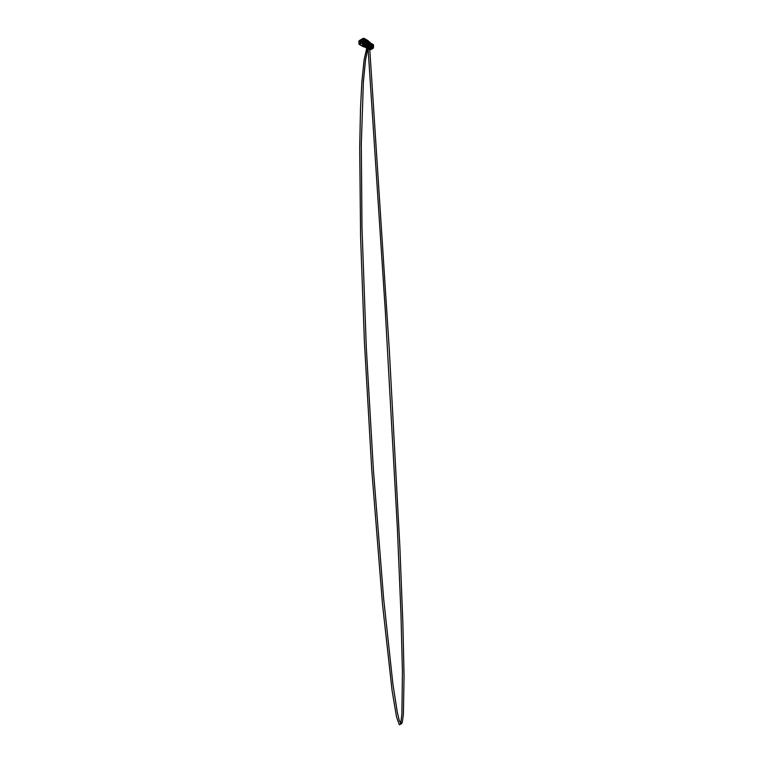 <?xml version="1.0" encoding="UTF-8"?>
<svg xmlns="http://www.w3.org/2000/svg" width="763" height="763" viewBox="0 0 763 763"><rect width="100%" height="100%" fill="white"/><g stroke="black" fill="none" stroke-linecap="round" stroke-linejoin="round"><path stroke-width="0.57" stroke-dasharray="3.81 2.86" d="M369.769 46.524L369.654 45.866M371.4 46.4L373.384 47.544L370.894 46.305L368.233 48.002L367.766 47.525L370.026 46.39L369.54 46.553L370.045 46.352L369.569 44.206L369.464 46.429L368.643 46.724L367.795 48.756M366.106 47.077L367.184 46.486L366.164 47.115L367.184 46.486L366.164 47.144L366.66 47.44L369.759 45.637L370.341 46.686L369.559 46.228L370.866 46.257L370.332 46.476M369.912 46.333L369.597 45.704L369.569 46.524M366.278 45.294L365.191 44.492L366.307 45.341L366.66 47.44L369.845 45.57L369.645 46.228L370.465 46.553M367.07 43.119L367.9 43.291L367.508 43.729L368.052 43.472L367.222 43.329L368.119 43.31L367.203 43.033L368.3 43.329L367.451 42.842L368.014 43.51L367.041 43.586L368.157 43.586L367.385 42.699L368.395 43.119L367.385 42.652L367.203 43.329L368.119 43.186M367.451 42.938L367.089 43.453L368.348 43.214M367.594 43.873L367.9 43.453L367.241 43.491L367.594 44.14L367.919 43.605M367.337 42.947L367.709 43.634L368.024 42.757M367.871 43.567L367.175 43.625M368.157 42.709L367.051 42.699M367.375 42.833L368.157 43.291L367.213 43.52L368.157 43.319L367.051 43.319L367.365 42.709M364.228 38.551L369.569 42.566L366.822 42.766L367.756 44.311L368.376 43.596L367.432 43.949A0.982 0.572 180 0 1 367.222 42.862A0.982 0.572 180 0 1 368.577 43.291L366.984 43.119L367.432 43.863A0.982 0.572 180 0 1 367.222 42.776A0.982 0.572 180 0 1 368.577 43.205L369.607 42.633L369.607 43.243L367.718 41.688A0.83 0.477 180 0 1 367.423 41.755L367.928 41.307L369.826 42.928L366.364 44.788L359.926 41.564L359.888 40.878L363.035 39.056L364.199 39.056L366.841 40.582L366.631 41.336L367.985 41.259L369.817 42.909L366.564 44.817L363.684 43.739L363.655 43.157M363.36 38.436L363.875 38.665L363.36 38.436M363.808 38.493L362.892 38.655L364.323 38.465L367.241 40.153L364.256 38.493M359.774 40.697L363.512 38.36M363.465 43.043L362.73 42.966M365.181 42.079L365.897 41.622L365.239 41.622L365.248 42.318L365.878 42.232L365.181 42.079L365.735 41.593M364.342 40.983L364.428 41.774L365.029 41.488L364.161 41.507L364.151 40.868L364.895 40.868L364.142 41.097L364.905 41.097L364.39 41.612L364.113 40.954L365.019 41.116L364.142 41.097L364.857 41.011L364.199 41.622L364.943 41.612L364.17 41.66L364.867 41.707L364.161 41.135L364.781 40.983L364.371 41.345M365.334 44.416L364.743 43.472L366.45 45.027L367.432 43.863M364.867 41.154L364.018 41.46L364.857 41.212M365.954 41.698L365.067 42.06L365.944 42.251L365.2 41.822L366.078 42.06L365.153 41.936L365.467 42.385L366.078 42.099L365.219 42.308L365.954 42.079L365.181 41.698M367.709 43.71L368.1 43.691A1.202 0.696 0 0 0 368.796 43.033A1.202 0.696 0 0 0 368.796 43.014L368.796 42.995M367.385 42.699L366.803 43.033M365.076 41.803L365.992 41.841M365.105 41.088L364.065 40.887L364.952 41.24M370.389 43.968L369.426 43.434A0.649 0.534 -178.4 0 0 369.416 43.453L369.597 43.615M366.145 41.593L364.991 41.593M364.972 41.641L366.164 41.641M365.105 40.992L363.951 40.992M367.28 43.548L368.052 43.367L367.28 43.548M361.681 41.822L361.109 42.146A0.858 0.496 120 0 0 361.681 42.47L361.681 41.822L360.517 41.679L361.767 40.477C362.301 40.305 362.53 40.763 362.511 41.116L362.549 42.165L360.956 43.501L360.918 41.603L360.918 43.434L360.298 43.882L360.174 42.251L359.783 44.168L362.024 45.475L362.32 44.731L362.358 45.608L362.883 44.569L362.396 45.675L363.541 45.751L363.646 46.4L363.941 43.768A0.83 0.477 180 0 1 363.827 43.939L364.743 44.073M365.239 41.812L365.868 41.526L365.382 42.194M364.266 41.641L364.886 41.278L364.18 41.707L364.027 41.173L365.019 41.173L364.113 41.021L364.342 41.584M368.434 42.48L369.101 42.518M368.453 41.345L370.217 42.366L368.453 41.345M363.007 38.551L359.487 40.449L363.112 38.436M359.068 40.897L359.764 41.145L359.507 40.573M367.499 48.613L368.119 47.754L368.548 48.403L368.548 47.659C367.985 47.42 367.985 46.314 368.548 45.427L367.9 45.208L368.634 44.759L367.995 43.892L366.869 43.834L366.65 42.232L365.887 43.31L365.878 42.604L365.868 43.281L366.393 42.976L364.123 41.66L362.473 42.032L362.435 40.983C362.454 40.601 362.206 40.105 361.624 40.296L359.745 41.955L359.802 40.744M363.188 43.405L363.417 42.919M373.498 47.344L373.498 44.75L371.667 43.691L369.54 43.844L367.766 44.864L368.176 45.208L367.518 44.75L369.597 43.548L367.48 44.893L368.071 45.284M368.157 45.37L367.518 44.798M369.817 43.434L369.797 43.92M370.246 43.224L370.045 43.701L369.941 43.024M364.266 38.522L368.281 40.754M367.68 40.544L366.955 40.83L367.528 40.353M370.246 43.272L370.284 44.855M368.338 41.44L363.35 38.799L363.884 38.827L363.884 41.412L368.281 43.949L368.558 41.955L367.966 41.612L367.966 42.213L367.747 41.068L370.246 42.957L368.51 41.355M366.66 45.227L370.227 43.119L363.798 38.856L359.03 41.46L366.307 45.227M364.027 41.192L365.124 41.04M363.522 44.12L359.03 41.25L363.436 38.646L368.233 41.212L363.76 38.627L359.135 41.126L363.55 44.13M366.841 40.668L366.612 40.992A0.83 0.477 0 0 0 366.478 41.202L366.469 40.725A0.83 0.477 180 0 1 366.602 40.401L367.127 41.584L367.985 41.259M363.312 43.205L359.716 41.784L363.074 39.247L363.15 41.593L362.435 42.013L362.511 41.068L362.549 42.165M366.841 40.534L366.469 41.25L366.469 40.668L367.718 41.078A0.83 0.477 180 0 1 367.194 41.145L366.469 40.668M366.536 41.24L366.822 40.668L364.161 39.123L366.803 41.011M363.035 39.056L364.161 39.438M363.074 39.438L359.926 41.25L364.199 39.056M364.437 44.216L359.03 41.316L359.011 43.911L359.983 43.357L359.993 42.099A1.65 0.954 -60 0 1 361.166 40.077A1.65 0.954 -60 0 1 361.338 39.991A1.65 0.954 -60 0 1 362.33 40.754L361.958 40.735A1.412 0.811 120 0 0 361.109 40.086A1.412 0.811 120 0 0 360.956 40.162A1.412 0.811 120 0 0 359.964 41.889L359.926 41.25M365.401 44.416L365.363 43.739L363.789 43.691L363.217 42.604L363.131 43.3M363.713 44.054L364.714 44.159L363.713 43.72L363.665 46.39L364.905 46.495M364.743 44.168L366.402 45.131L364.733 43.825L364.733 46.533L364.638 44.149L363.026 44.016L363.474 43.377L362.644 43.434L362.587 45.799L362.73 43.386L363.57 43.434L360.126 41.297A0.83 0.477 180 0 1 360.126 41.831L362.654 43.291A0.83 0.477 180 0 1 362.988 43.214M366.564 45.131L369.817 42.909L366.402 45.131M369.826 42.795L367.928 41.622M366.536 41.059L367.28 41.669M368.376 43.52L369.607 43.243M366.526 45.027L367.756 44.311M368.558 42.556L368.558 41.955L369.626 42.614L369.626 43.224L369.607 42.594L368.558 41.984L368.558 42.594M366.631 41.336L364.075 39.552A0.83 0.477 180 0 1 363.159 39.552L359.888 40.878M363.989 42.966L363.941 43.024A0.83 0.477 180 0 1 363.951 43.081L363.217 42.604A0.83 0.477 180 0 0 362.654 42.68L362.587 43.291M367.165 41.126L367.804 41.717M363.245 42.528L362.654 43.291M360.174 41.202L360.126 40.697A0.83 0.477 180 0 1 360.126 41.221L362.587 42.68L360.174 41.202M366.593 40.973L366.593 40.363L363.102 38.923L360.146 40.63L360.117 41.288L360.146 40.63L364.075 38.942A0.83 0.477 180 0 1 363.159 38.942L360.136 40.649L360.126 41.831M365.229 41.755L365.954 42.079M365.315 42.242L365.906 41.755M365.382 41.584L366.068 41.717L365.2 42.108M365.229 42.041L365.935 41.736M364.18 41.393L365.019 41.173L364.18 41.307M364.895 41.231L364.676 41.774L364.428 41.078M367.375 43.834L366.488 44.349L365.42 43.739L366.45 45.027M360.46 42.137L361.137 42.528A0.973 0.563 120 0 0 361.223 42.575L360.47 42.213L361.443 41.65A1.059 0.61 120 0 0 361.5 41.564L361.5 40.401A1.059 0.61 120 0 0 361.443 40.372L361.424 40.468A0.973 0.563 120 0 0 360.537 40.973L361.223 41.364A0.973 0.563 120 0 0 361.137 41.507L360.46 41.116A0.973 0.563 120 0 0 360.46 42.137L360.394 42.203A1.059 0.61 120 0 0 360.441 42.232L360.537 42.184A0.973 0.563 120 0 0 361.424 41.679L362.11 42.07A0.973 0.563 120 0 0 362.187 41.927L361.509 41.536A0.973 0.563 120 0 0 361.672 40.925A0.973 0.563 -60 0 1 361.681 42.518A0.973 0.563 -60 0 1 361.681 40.935A0.973 0.563 120 0 0 361.509 40.515L362.187 40.906A0.973 0.563 120 0 0 362.11 40.859L361.424 40.468M360.031 41.831A1.288 0.744 -60 0 1 360.594 40.534A1.288 0.744 -60 0 1 361.586 40.191A1.288 0.744 -60 0 1 361.853 40.773A1.288 0.744 -60 0 1 361.29 42.07A1.288 0.744 -60 0 1 360.298 42.413A1.288 0.744 -60 0 1 360.031 41.831M361.443 41.65L362.11 42.032A1.059 0.61 -60 0 0 362.158 41.946L361.5 41.526L362.177 41.917M361.5 40.439L362.177 40.83M361.137 41.507L360.394 41.078L360.394 42.165L361.137 42.528M361.509 41.278L361.681 41.068A0.858 0.496 120 0 0 361.109 42.06L361.681 41.727M360.479 42.213L362.11 42.032M361.223 42.575L360.537 42.184M361.223 41.364L360.441 40.954M361.052 41.421L360.394 41.04L361.052 41.421A1.059 0.61 -60 0 1 361.099 41.336M361.471 40.391L362.129 40.763A1.059 0.61 -60 0 1 362.158 40.782L361.5 40.401A1.097 0.629 -60 0 1 360.985 42.223L360.947 42.242A1.154 0.668 120 0 0 361.757 40.83A1.154 0.668 120 0 0 360.947 40.363A1.154 0.668 120 0 0 360.126 41.774A1.154 0.668 120 0 0 360.947 42.242L360.985 42.223A1.097 0.629 -60 0 1 360.985 40.429A1.097 0.629 -60 0 1 361.528 40.372L362.11 40.716A1.097 0.629 -60 0 1 361.013 42.614A1.097 0.629 -60 0 1 362.11 40.716M361.443 40.372L362.091 40.782L360.479 40.935L361.157 41.326L360.47 40.935M362.33 41.355A0.858 0.496 120 0 0 361.757 41.03L361.757 41.679L362.33 41.355L361.605 40.935A0.858 0.496 120 0 0 361.042 40.611L361.757 41.679M361.757 42.432A0.858 0.496 120 0 0 362.33 41.44L361.757 42.432L361.042 42.013A0.858 0.496 120 0 0 361.605 41.03L361.757 41.774M361.109 42.146L360.394 41.727A0.858 0.496 120 0 0 360.956 42.06L361.681 42.47M360.947 41.841L360.394 41.727M360.517 41.507L361.109 42.06M361.681 41.068L360.956 40.658A0.858 0.496 120 0 0 360.394 41.641M361.328 41.526L360.956 40.658M361.757 41.03L361.042 40.611M361.404 41.479L361.605 40.935M362.33 41.44L361.605 41.03M360.394 41.669L360.909 41.965M362.549 42.079L362.511 41.068A1.392 0.801 120 0 0 362.225 40.429A1.392 0.801 120 0 0 360.632 41.679L360.909 41.545M361.328 41.345L360.517 41.412M360.909 40.687L360.394 41.574M360.985 40.639L361.5 40.935M361.29 40.878L361.796 41.173M361.404 41.746L361.366 41.192L361.719 41.574M360.985 41.917L361.5 41.03M369.426 43.577L369.998 43.577M369.817 43.472L370.351 43.939L369.712 43.691M365.162 41.927L366.154 41.688L365.372 41.374L365.162 41.927M370.894 46.514L367.585 48.613M371.438 46.39L370.923 47.935L371.886 47.382L371.81 45.666L370.99 46.104L372.354 46.886L372.153 47.544L372.43 46.486L372.439 47.754L371.715 47.926M373.317 47.64L373.193 46.257M371.438 46.181L373.202 47.258L371.161 46.6L372.354 47.392M370.894 46.305L371.152 44.359L371.152 46.228L371.848 46.877M370.341 48.975L368.176 47.955L368.176 46.076L368.176 47.955L368.891 48.584M370.589 48.613L370.398 45.952L372.678 44.635M370.847 48.574L370.866 49.538M372.22 47.869L372.354 46.886M370.465 46.715L368.233 48.002L367.756 46.781L367.995 47.43M371.667 43.768L372.02 46.419L372.115 44.178L370.026 43.844L370.351 43.129M370.866 48.698L372.22 47.497M371.743 44.492L371.028 44.273L371.743 44.492L371.028 44.473L371.219 45.332M372.02 45.36L372.02 46.085L372.621 45.198L371.018 44.254L372.659 45.217L371.343 45.265M368.548 47.707L370.398 46.295M368.31 45.799L370.57 46.581M368.195 45.217L367.642 46.076L369.874 46.82L369.569 49.404L368.214 48.613L368.214 46.171M370.427 43.996L367.766 45.084M371.848 44.435L373.202 44.95L373.202 47.306L371.81 46.543L371.81 44.101L373.202 44.903L373.193 47.325L371.81 46.858L373.221 47.277L373.221 44.922L372.02 43.977M367.69 47.42L370.389 46.553M369.797 48.908L369.769 47.64L370.303 47.668L370.036 48.822M370.379 47.707L370.303 48.975L370.112 47.792M370.952 48.622L371.839 48.107L370.923 48.613M371.743 46.934L371.161 46.362M371.667 43.901L373.078 44.912M372.106 46.133L372.22 45.513M370.322 46.257L369.273 45.351M370.551 46.39L370.589 48.079M369.54 43.844L367.766 44.75M370.503 43.882L369.921 43.729M368.405 47.592L369.759 48.384M369.693 48.174L368.262 47.268L369.693 48.393M368.758 46.371L370.15 47.134L370.074 47.802L368.758 46.896M368.109 48.651L368.138 45.742L368.024 47.792L368.338 45.961L368.405 47.325L369.759 48.107M370.045 47.707L368.71 46.925M372.659 45.646L372.659 46.209M372.42 46.82L370.961 45.675L372.42 46.6M371.238 45.322L371.114 44.368M372.354 46.619L370.913 45.656M371.352 45.408L372.392 46.152M371.533 43.901L368.682 45.685M368.405 46.696L368.329 46.038M368.233 47.058L367.861 45.227L370.255 44.445A1.784 1.03 -60 0 1 370.274 44.454L370.179 44.397A1.784 1.03 120 0 0 370.16 44.388L370.713 45.627M368.262 47.239L369.712 48.136M368.643 46.829L368.033 46.743M370.99 46.104L372.392 46.858M370.904 48.26L370.379 47.01L371.037 46.076M371.056 45.818L372.392 46.591L370.99 45.837M371.409 44.864L372.745 45.637M370.77 46.085L370.475 47.964M372.106 47.029L372.02 46.181L371.734 47.201L372.468 47.354M371.848 47.354L371.81 45.666M370.694 46.085L371.648 45.532L372.144 47.096M371.648 45.57L371.715 46.362M364.247 41.259L364.819 40.916L364.189 41.212M364.266 41.374L364.8 41.259M365.935 45.484L364.895 45.017L365.467 46.095L365.849 45.236L365.763 46.324L364.991 45.608L366.078 45.875C366.106 45.255 365.277 44.531 365.029 44.95L365.563 46.038L365.324 45.141L365.773 45.904L365.467 45.065L365.954 45.704L366.259 45.093L365.611 45.007L365.601 45.894L365.401 45.103L365.906 45.58M365.83 46.276L365.725 45.179L365.029 44.95M365.515 45.723L365.315 45.189M364.752 45.36L365.315 46.314M365.839 45.561L365.391 46.247L365.01 44.998M367.68 40.677L366.927 40.611M367.871 47.43L368.176 46.553L368.014 47.382M368.043 47.621L368.3 47.106M368.729 44.864L369.082 45.465L369.254 44.759L368.31 44.759L368.395 47.335L367.795 47.42L367.871 45.341L368.395 45.36L367.861 45.227L368.548 45.284M367.89 46.781L367.804 47.497L368.033 46.858L368.405 47.392L368.071 46.829L367.842 47.316M363.932 42.127L363.388 42.442L363.932 42.127M361.137 43.739L360.594 44.054L361.137 43.739M368.539 45.122L368.539 45.894L368.539 45.122M368.539 44.578L367.737 45.971L368.539 46.438L369.34 45.046L368.539 44.578M366.869 43.338L366.984 40.925L368.024 41.479L368.024 43.596M365.191 45.131L365.973 45.732L365.487 45.036L365.839 46.009L365.458 45.046L365.82 46.018L364.991 45.608M366.03 46.352L365.982 46.619A1.173 0.677 -120 0 0 366.135 46.152A1.173 0.677 -120 0 0 366.021 45.608M366.011 45.637L365.467 45.065L365.572 45.847M368.262 45.036L368.071 45.685L368.262 45.036M369.178 44.912L369.235 44.874A1.268 0.734 120 0 0 368.338 46.429A1.268 0.734 120 0 0 369.235 46.944A1.268 0.734 120 0 0 370.131 45.389A1.268 0.734 120 0 0 369.235 44.874L369.178 44.912A1.192 0.687 -60 0 1 369.778 44.845A1.192 0.687 -60 0 1 369.96 45.799A1.192 0.687 -60 0 1 369.178 46.848A1.192 0.687 -60 0 1 368.586 46.905A1.192 0.687 -60 0 1 368.338 46.362A1.192 0.687 -60 0 1 369.178 44.912L369.178 44.912M370.093 46.381L369.988 44.321L369.521 44.702M369.616 46.4L369.502 45.914L369.416 46.4M369.988 46.486L369.445 46.486M368.014 44.988L368.405 47.401C367.919 47.239 367.919 46.104 368.405 45.379L368.329 46.762M365.057 45.16L364.924 45.646M365.439 47.144L364.895 46.352M365.954 46.629L366.24 47.192L366.192 46.572M362.358 44.845L362.568 43.434L359.745 41.803L359.755 44.168L362.015 45.456L362.635 45.141L362.053 45.475L362.015 44.645L362.892 44.597L362.711 45.141L362.702 44.464M366.087 42.728L366.154 43.415L366.087 42.728M360.308 41.269L360.928 41.622L360.641 43.253L361.023 41.975M369.893 45.551L369.893 46.266L369.969 45.551L369.197 45.398L369.502 42.938L368.958 43.195L369.12 45.398L369.235 43.224M366.03 42.385L366.774 42.299L366.03 42.385M366.116 45.027L365.115 44.626L365.115 46.543L365.668 46.19L365.305 46.677L366.154 46.82M364.647 46.505L365.62 46.505L364.962 46.543L365.115 44.626M367.756 46.343L367.213 46.4L367.756 46.343M366.278 46.39L366.402 45.151L363.589 43.663M366.679 47.449L369.826 45.627L369.969 43.186L366.564 45.151L366.641 47.43M369.845 44.75L369.845 45.57L369.845 44.75M360.823 41.698L360.308 41.622M360.25 42.251L360.823 41.917M359.859 44.12L360.174 42.251M371.447 44.13L370.856 44.244L371.447 44.13M370.57 46.324L371.486 46.047L371.486 44.149L371.953 46.314L371.447 46.114L372.02 46.371L370.694 46.343M359.974 41.86L360.947 40.191C361.424 39.867 361.948 40.162 361.91 40.744L361.929 42.013L360.002 43.129L359.974 41.86L360.031 43.357L359.03 44.244M368.214 44.521L368.252 42.108L369.969 43.1L369.969 44.588L369.588 43.071M359.802 41.669L359.888 40.83M370.246 44.616L371.648 45.418L370.246 44.616L370.246 42.986L368.376 41.46L368.376 44.044L363.865 41.45L361.948 42.003L362.33 40.754L362.377 41.975L363.35 41.412L363.35 38.827L360.966 40.181L363.369 38.808L361.414 39.943M370.351 43.291L370.351 44.635L371.514 45.313L370.618 45.446L371.409 45.255L371.409 43.768L370.627 43.92L370.627 45.427L371.648 45.418L371.619 43.777L372.115 44.178M370.551 45.866A1.784 1.03 -60 0 1 370.255 46.543L370.16 46.495A1.784 1.03 120 0 0 370.417 45.942M368.415 47.63L368.51 47.554A1.784 1.03 -60 0 1 368.491 47.535A1.784 1.03 -60 0 1 368.51 45.446L368.548 45.379M366.955 47.802L365.897 47.163M369.025 45.446L367.804 46.133M368.996 45.398L370.084 46.028L369.044 45.341M370.169 45.255L370.789 45.208L370.169 45.255L370.608 46.438L370.789 45.208M370.847 45.551L370.57 44.168L372.115 44.206L372.115 46.352L371.009 46.486M368.548 46.343L368.3 48.431L367.814 48.126L367.814 46.228L367.814 48.126L368.548 48.193M371.915 44.397L371.009 44.073M370.847 45.694L371.428 46.038L371.009 44.283M370.684 45.79L370.332 46.724M370.57 44.168L370.293 44.435A1.784 1.03 -60 0 1 370.589 45.694M368.338 46.362L367.823 46.209L368.548 45.332M366.106 46.591L366.106 47.106M365.897 47.192L366.984 47.792M367.833 46.181L368.853 45.522M364.819 44.655L364.895 46.581L364.952 44.531M370.169 46.333L370.789 46.276M368.1 48.05L367.432 47.354L369.645 46.076L370.484 46.476M369.979 46.448L369.912 45.627L369.635 46.362M367.318 47.535L369.578 46.238M367.842 47.268L366.984 46.762M367.756 46.829L367.432 47.354M368.119 47.84L367.499 48.412M369.96 46.629L370.589 46.457M368.548 46.209L368.3 45.475M368.3 46.533L367.823 46.257L367.814 48.136L368.338 48.45M367.604 47.945L366.984 48.002L367.604 47.945L367.547 47.144M367.27 45.112L367.88 45.427L367.547 47.544M368.281 42.07L369.998 43.176L366.583 45.141L364.638 44.149M359.716 41.135L364.161 39.247L366.984 40.878L366.984 43.224L365.849 43.377L366.45 42.118L366.393 42.976L364.046 41.707M366.946 45.179L367.88 45.513L367.566 46.076M366.221 45.284L366.745 45.284M364.924 44.979L365.906 46.276L365.973 45.475L364.914 44.95M365.782 45.074L365.897 45.828M369.797 45.675L369.902 46.419M367.385 42.652L366.803 43.062M366.822 43.186L368.424 43.043M367.299 43.481L368.024 43.31L367.299 43.481M363.312 38.284L363.846 38.236M368.195 43.367L366.984 43.357M367.289 42.604L367.909 42.604M367.022 43.577L368.424 43.243C368.348 43.777 367.47 43.834 367.022 43.586L367.022 43.577M363.379 42.785L362.816 42.919M367.642 40.649L366.936 40.639L367.642 40.63M363.865 43.987L363.865 43.377L364.714 44.073M366.421 41.297L363.674 40.697M365.401 40.716L365.343 40.716A1.154 0.668 0 0 0 363.627 40.763M366.24 41.164L363.522 40.849M363.961 38.522L363.274 38.522M365.2 40.563L366.574 41.46M362.969 38.522L359.049 40.84M359.507 41.278L359.917 40.744M368.434 44.34L367.795 44.264M369.96 43.357L369.378 43.348M363.312 38.722L363.922 38.722M363.283 38.732L364.218 38.57L363.283 38.732M368.491 41.917L368.519 44.531L368.519 41.946M367.451 44.931L369.712 43.577L367.518 44.75M370.045 43.138L370.084 44.969M363.369 38.808L368.281 41.364L368.31 40.801L368.367 41.412M366.345 44.96L363.56 43.844L366.621 44.96L370.15 43.214M370.15 43.014L366.621 44.96M363.76 38.627L359.096 41.564M370.112 42.947L363.798 38.856M368.357 41.755L370.112 42.785M370.227 43.119L368.405 41.784M367.718 41.688L367.804 41.097L368.548 41.927L368.271 41.345M363.951 43.663L363.951 43.081A0.83 0.477 180 0 1 363.827 43.329L363.827 43.939M363.083 39.552L363.159 38.942L363.159 39.552M364.075 39.552L364.075 38.942L364.151 39.552M363.837 43.3L363.827 43.949M361.834 40.763A1.288 0.744 -60 0 1 360.918 42.337A1.288 0.744 -60 0 1 360.279 42.404A1.288 0.744 -60 0 1 360.012 41.812A1.288 0.744 -60 0 1 360.918 40.239A1.288 0.744 -60 0 1 361.567 40.172A1.288 0.744 -60 0 1 361.834 40.763M360.87 42.251L361.719 40.763C361.71 40.038 361.118 40.086 360.87 40.267L360.012 41.755C360.022 42.48 360.613 42.432 360.87 42.251M361.719 41.002L362.368 41.374L361.719 42.499L361.071 42.127L361.719 41.002M360.994 41.688L361.128 40.964L360.479 41.479L361.128 40.964M362.158 41.946L361.5 41.564M361.414 41.669L362.091 42.06M360.394 42.203L361.052 42.585M369.445 43.386L369.988 43.386M366.126 41.727L365.01 41.727M365.086 41.45L366.059 41.45M371.848 45.732L370.98 46.486M368.796 48.641L369.893 49.194L368.834 48.574M370.99 46.696L372.306 47.459M371.81 44.502L373.193 44.883L371.886 44.12M372.182 45.446L372.649 45.189L371.018 44.254M368.481 45.704L370.246 46.629M367.957 47.611L368.291 48.574M369.759 48.889L368.443 48.126M369.759 47.668L369.96 48.822M370.589 48.174L370.475 48.746M371.848 48.088L370.961 48.594M372.153 47.544L372.163 46.257L372.144 47.544M369.836 46.801L369.874 49.223L369.836 46.801M368.262 46.295L369.607 47.02L368.825 46.19M369.53 49.376L369.607 47.02L369.53 49.376M372.849 47.459L372.926 45.103L372.849 47.459M370.847 46.858L370.961 47.869M370.599 48.107L370.475 47.077M368.71 46.4L370.065 47.182M370.036 47.23L368.682 46.438M372.764 46.114L371.447 45.351M371.4 45.379L372.745 46.152M364.037 40.849L365.01 40.849M364.895 45.017L365.801 46.314M365.219 45.16L365.868 45.751L365.172 45.36M365.839 45.723L365.296 45.16M368.405 44.302L367.833 44.34M360.632 43.72L361.195 43.586L360.632 43.72M363.426 42.108L363.989 41.975L363.426 42.108M363.426 42.375L363.989 42.242L363.426 42.375M360.632 43.987L361.195 43.853L360.632 43.987M368.977 43.167L369.292 44.731L368.758 44.378L368.31 45.027L368.691 44.445L368.176 44.464M368.577 44.559A1.192 0.687 120 0 0 367.804 45.608A1.192 0.687 120 0 0 367.985 46.562A1.192 0.687 120 0 0 368.577 46.505A1.192 0.687 120 0 0 369.349 45.456A1.192 0.687 120 0 0 369.168 44.502A1.192 0.687 120 0 0 368.577 44.559M363.98 39.256L367.013 40.84L366.745 43.539L367.728 43.834M366.936 40.954L367.69 41.421L367.69 43.768L368.052 41.517L368.004 43.911M370.618 45.446L369.883 45.131L369.883 43.634L370.627 43.92L370.045 43.405M365.305 44.979L365.906 46.047M365.096 46.152L364.79 45.618M366.116 46.228L365.982 45.017L365.105 44.531L366.211 45.465M365.639 46.505L366.221 46.619L365.696 46.19M365.296 46.39L365.982 46.648M365.372 46.362L365.906 46.2M368.901 44.998L369.015 43.1M360.594 41.727L360.632 43.224L360.632 41.793M362.435 40.983L362.415 41.002A1.392 0.801 120 0 0 362.148 40.391A1.392 0.801 120 0 0 360.556 41.641L360.708 41.698M362.749 44.492L362.091 44.645L362.883 44.569L362.94 45.36M362.53 41.097L362.148 40.391L362.53 42.089L360.928 43.405M366.202 47.172L365.992 46.181M368.958 43.195L368.968 44.941L368.958 43.195M362.73 44.492L362.091 44.626L362.73 44.492M360.136 43.882L360.069 42.184M360.956 43.501L360.298 43.882M366.774 42.299L366.192 43.481M366.021 46.543L366.364 47.029M363.541 46.247L362.368 45.675L362.291 44.74M362.377 40.744C362.406 40.115 361.92 39.724 361.395 39.953L359.011 41.316L360.966 40.181L359.993 43.329L359.993 42.108L359.993 43.329L361.958 41.965L361.91 40.744M363.474 43.796L363.665 45.952L362.73 45.732M363.398 43.911L363.407 46.247L364.638 46.495L363.407 46.247L363.36 43.586M365.086 44.502L365.944 44.998M366.984 43.272L366.917 40.954L367.003 43.253M364.056 39.209L364.123 41.66L364.18 39.209M363.188 41.707L364.008 41.641L364.008 39.294L363.226 39.294L363.15 41.593L363.255 39.256M371.953 46.314L368.262 43.987M370.465 45.761A1.784 1.03 120 0 0 370.179 44.397L370.274 44.454M370.246 44.397L370.065 44.426C370.551 44.578 370.551 45.713 370.065 46.438L370.303 45.942M369.96 46.61L368.424 47.497A1.784 1.03 -60 0 1 368.395 47.487C367.871 47.201 367.89 46.19 368.395 45.379L370.065 44.426M368.548 45.446C368.024 46.285 368.024 47.316 368.491 47.535L368.395 47.487A1.784 1.03 -60 0 1 368.424 45.389L368.558 45.313M370.017 46.619L368.434 47.468M366.402 45.141L364.695 44.168M369.998 43.052L366.564 45.141M367.861 41.336L368.224 42.07M359.745 41.994L359.812 41.25M362.749 43.377L359.716 41.717M363.369 41.45L363.865 41.45M368.338 44.082L368.491 44.559M368.586 44.674L371.467 46.276L370.484 46.677L371.447 46.314M371.467 44.521L372.125 44.187L371.924 46.524M370.284 45.322L370.284 46.4M370.589 45.017L370.589 46.095M370.704 46.161L370.704 45.084M367.356 47.506L368.1 47.993M371.467 46.724L372.001 46.419M367.184 47.115L367.184 48.193M367.489 47.153L367.489 47.878M367.07 48.126L367.07 47.048M367.547 46.629L367.88 45.513M369.998 43.176L370.007 44.483M359.03 41.316L360.985 40.191M363.884 38.808L363.35 38.808M363.865 38.808L368.262 41.345M370.217 42.976L368.586 42.032L370.351 43.138M369.597 44.073L369.588 45.246L369.912 44.473M369.797 49.671L369.54 45.961M368.376 43.186L366.803 43.1M365.248 42.108L366.068 41.717L365.21 41.908M363.999 38.427L363.236 38.427M369.569 43.548L370.379 43.939M360.298 42.413L360.279 42.404C359.659 42.089 360.117 40.639 360.88 40.239L361.586 40.191M362.148 40.878L362.167 40.887C362.625 41.116 362.291 42.213 361.71 42.518L361.176 42.556M361.5 40.506L361.49 41.526M360.413 42.223L361.071 42.594M361.29 42.499L360.565 42.079M362.148 41.002L361.433 40.592M369.55 43.577L369.55 44.979M369.883 43.577L369.883 44.979M365.21 41.736L365.725 41.641M369.769 48.908L368.453 48.145M372.497 46.419L372.439 47.754M362.892 44.416L362.921 43.09M363.302 44.569L363.302 43.09M363.331 43.901L363.331 44.416M359.621 42.442L359.621 40.964M359.65 41.774L359.65 42.289M359.249 42.442L359.239 40.964M359.211 41.774L359.211 42.289M365.658 46.085L365.82 45.513M365.591 45.017L366.269 45.608M367.48 42.156L367.489 40.677M367.518 41.479L367.518 41.994M367.108 42.156L367.108 40.677M367.079 41.479L367.079 41.994M367.413 47.163L366.765 48.222M367.966 44.492L367.966 45.894M368.3 44.492L368.3 45.894M361.09 43.424L360.537 43.853L361.09 43.424M363.875 41.812L363.331 42.242L363.875 41.812M368.462 45.017L368.071 45.685M369.778 44.845L368.548 44.559C367.833 44.931 367.423 46.285 367.985 46.562L368.586 46.905M367.823 47.296L367.976 46.82M360.146 42.614L360.146 42.013M359.964 41.879L361.338 39.991L359.993 42.108M363.426 40.029L363.426 39.361M362.93 44.569L362.93 43.901M369.96 46.133L370.084 45.141M360.46 42.614L360.46 42.013M362.625 45.17L362.024 45.475L359.755 44.168L359.726 41.774M366.45 42.118L365.878 43.291M368.691 44.435L368.395 44.922M369.855 45.589L369.855 44.769M363.808 40.029L363.808 39.361M359.726 41.192L359.726 41.975M370.866 46.467L371.447 46.343M371.581 46.715L372.086 46.429M368.605 48.26L368.1 48.727M367.69 48.069L367.69 46.991M366.984 48.002L366.984 46.925M367.556 47.497L367.88 46.915M363.598 44.016L364.685 44.149M371.419 43.749L370.627 43.92"/><path stroke-width="1.14" d="M368.157 42.709L367.604 43.434L366.908 42.833L368.338 42.862L367.604 43.491L367.041 42.709M367.346 43.138L368.052 42.747L367.337 42.947M365.239 42.003L365.897 41.622M365.2 42.251L365.944 41.822L365.2 42.251M368.443 42.585L366.984 42.642L366.984 43.357L367.289 42.604M367.709 43.691L368.09 43.634A1.202 0.696 0 0 0 368.796 42.995A1.202 0.696 0 0 0 368.729 42.757L368.605 42.785A1.068 0.62 180 0 1 368.033 43.558L368.033 43.596A1.068 0.62 0 0 0 368.672 43.014L368.672 42.995M365.076 41.803L365.572 41.107L366.068 41.803L365.076 41.803L365.687 41.25L366.03 41.822M364.027 41.192L364.523 40.506L365.229 40.906L364.027 41.192L364.638 40.649L364.981 41.212M365.124 41.04L364.037 40.849M366.259 43.634L366.793 43.596M364.485 43.386L363.446 43.548L367.871 44.388L363.57 43.357L363.493 42.604L359.65 41.011L359.65 40.391L363.312 38.284M370.007 43.157L368.376 44.264M369.092 42.499L368.434 42.385M363.112 38.436L359.812 40.477M367.68 44.302L367.919 45.37M367.823 44.473L368.405 44.559L367.795 44.264M369.454 43.481L370.475 43.901M370.036 43.138L370.217 42.652L369.864 43.043M370.131 43.167L370.217 42.366L368.395 41.345L369.864 42.518M367.528 40.353L366.955 40.63L367.241 40.153L364.161 38.408L367.079 40.096L366.917 40.63L368.176 40.687M359.44 41.316L358.896 41.059L359.011 43.911M363.264 43.186L359.592 41.068L362.473 42.986M368.386 44.13L368.758 44.616L368.205 44.759M368.157 45.236L370.351 43.939M366.993 40.506L367.604 40.849M363.131 43.501L358.896 41.46M367.804 47.058L366.211 46.944L366.564 44.416M367.88 45.398L366.745 45.284L366.946 46.696L367.547 46.629M368.224 44.769L368.71 44.597M369.53 43.472L369.53 43.415A0.649 0.534 -178.4 0 0 369.435 43.443L370.198 43.481L369.797 43.92M369.445 43.386L370.198 43.481M369.998 43.577L369.426 43.577M365.181 41.812L366.116 41.593L365.181 41.812M370.713 49.662L369.702 49.671L370.007 47.945L370.761 48.222L373.279 46.772L373.288 48.183L370.723 49.662L369.502 49.748L367.585 48.489M370.656 49.605L370.656 48.241L370.761 49.624L373.288 48.183L373.183 46.944L370.866 48.279L370.866 49.538L373.183 48.193L372.468 47.773L370.866 48.698M367.632 48.536L369.664 49.748L367.632 48.613L367.632 46.018L369.464 47.077L369.464 49.671M372.144 47.544L370.866 48.327M370.007 49.49L370.112 47.85L373.097 46.123L373.241 46.677L370.723 48.126L370.141 47.707L373.059 46.018L373.279 48.174L373.193 46.257M372.468 47.354L373.183 46.944M373.498 47.344L373.498 44.883L372.849 44.588L370.198 46.114L369.588 46.877L369.702 49.671M367.585 45.751L369.702 47.077L373.097 44.874M370.227 45.904L371.724 45.189M367.585 45.904L368.09 48.651L367.442 48.384L367.995 48.698M371.438 43.529L373.021 44.826M367.604 45.723L371.4 43.539M368.682 45.685L369.912 46.715M370.313 46.114L369.082 45.351L371.6 43.901L372.792 44.616M368.548 45.923L369.015 45.437L370.322 46.047M369.273 45.351L370.36 45.98L372.678 44.635L371.6 44.006L369.273 45.351M368.548 45.77L371.543 43.892L372.849 44.588L371.667 43.901M370.007 45.732L371.562 45.141M371.6 44.006L371.638 44.836M363.474 43.024L362.511 43.09M365.315 46.314L364.79 45.17L365.658 45.475L365.525 46.39L365.715 45.437L364.781 45.093L365.324 44.845L365.906 46.047L365.286 46.4L364.666 45.332L365.315 44.96M365.878 46.524L365.954 46.629A1.173 0.677 -120 0 0 366.116 46.161A1.173 0.677 -120 0 0 366.002 45.618L365.925 45.627A1.04 0.601 -120 0 1 365.878 46.524L365.906 46.514A1.04 0.601 -120 0 0 365.944 45.618M365.067 46.886L364.914 46.343M367.547 47.144L366.984 46.925L367.547 46.848M367.566 46.076L367.547 47.459M363.541 44.206L363.398 46.762L359.011 44.225L359.087 40.859M358.896 41.488L363.579 44.187M367.594 45.971L367.547 47.544M367.566 47.478L367.613 46.123M367.518 47.516L366.793 46.877M367.613 47.745L366.526 46.867M366.984 46.762L366.755 45.313L364.58 44.368L364.58 46.953L358.896 44.073L368.014 48.718M367.299 42.881L367.871 42.928M367.909 42.604L368.195 43.367M362.768 42.823L363.598 42.871M363.674 40.697L363.646 41.727L366.45 42.337C367.089 41.955 366.745 41.45 366.45 41.316L366.44 41.326M366.774 43.043L368.224 43.357L368.243 42.614M364.685 42.337L364.752 42.261A1.154 0.668 0 0 0 366.269 42.318A1.154 0.668 0 0 0 366.574 41.46A1.154 0.668 0 0 0 366.469 41.364M363.646 41.727L364.752 42.261L363.703 41.66A1.154 0.668 0 0 1 363.522 40.849A1.154 0.668 0 0 1 363.627 40.763M363.961 38.522L363.274 38.522M359.774 40.944L359.087 41.078M366.402 44.416L364.743 43.462M367.27 45.112L366.211 44.74L367.489 44.626L366.765 44.302M367.137 40.086L363.999 38.503M366.574 41.46L366.23 41.154A0.954 0.553 180 0 1 364.895 41.936L363.846 41.336A0.954 0.553 180 0 1 365.2 40.563L366.183 41.87L364.962 41.87M363.57 42.957L362.892 42.766M364.58 43.71L364.58 44.368L364.58 43.71M363.913 41.259L363.913 40.553L365.2 40.563M365.134 40.553L366.183 41.164M359.468 41.336L362.463 43.024M362.501 43.005L363.302 43.138M370.246 43.224L370.351 42.566L370.351 43.291M368.281 40.754L368.519 41.374M369.988 43.386L369.406 43.558M365.01 41.727L366.154 41.631M370.084 49.538L370.675 49.633M369.95 46.61L368.615 45.837M371.533 43.901L369.044 45.341M363.36 42.795L362.864 42.928L363.341 42.766M359.659 40.649L359.03 40.849M365.534 45.875L365.286 45.16M365.172 45.36L365.858 45.751M368.405 44.302L367.9 44.388M367.833 44.34L368.405 44.559M365.858 45.58L365.801 46.314M365.763 46.324L365.096 46.152M363.407 46.781L363.579 44.235L364.409 44.321L364.409 46.905L367.528 48.441M367.461 48.613L364.609 46.972M366.24 45.275L364.409 44.273M365 44.922L365.735 46.371M367.795 48.756L365.525 60.01L363.379 81.937L361.309 144.55L361.986 227.822L366.297 347.537L373.45 470.618L383.665 598.955L392.916 684.115L397.256 711.936L399.202 720.215L400.918 723.839L401.672 723.686L402.349 722.075L403.398 714.082L404.056 675.751L402.883 623.381L399.841 546.356L389.349 350.751L369.797 49.671M367.003 43.357L368.424 43.043M367.652 40.62L366.812 40.449M366.23 41.154L365.191 40.553L363.522 40.849M370.78 49.643L373.25 48.222M371.533 43.558L373.546 44.817L373.317 47.64M366.765 48.222L364.094 59.905L361.862 82.022L360.508 108.403L359.707 147.679L360.594 236.826L364.39 341.605L371.734 469.579L382.435 603.533L392.087 690.544L396.522 716.867L399.326 724.745L400.117 724.573L400.813 722.819L401.891 714.054L402.425 671.793L400.956 613.748L397.361 528.025L385.191 309.101L368.1 48.937M363.579 46.829L364.409 46.915"/></g></svg>
